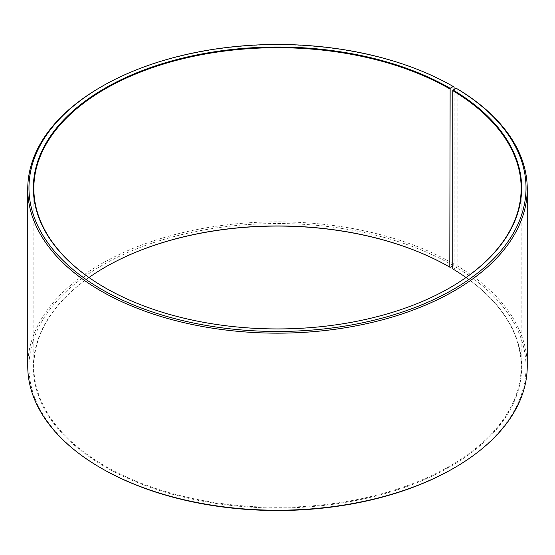 <?xml version="1.0" encoding="UTF-8"?>
<svg xmlns="http://www.w3.org/2000/svg" width="555" height="555" viewBox="0 0 555 555"><rect width="100%" height="100%" fill="white"/><g stroke="black" fill="none" stroke-linecap="round" stroke-linejoin="round"><path stroke-width="0.42" stroke-dasharray="2.77 2.08" d="M88.987 277.5A243.659 140.672 -0 0 0 33.841 366.626A243.659 140.672 -0 0 0 105.207 466.103A243.659 140.672 -0 0 0 370.747 496.593A243.659 140.672 -0 0 0 521.159 366.626A243.659 140.672 -0 0 0 466.013 277.5M105.034 287.74A243.659 140.672 -0 0 0 105.207 287.844L104.86 287.643L105.207 287.844A243.659 140.672 -0 0 0 449.793 287.844A243.659 140.672 -0 0 0 449.966 287.74M454.101 87.01A249.75 144.189 -0 0 0 100.899 87.01M452.776 265.831L454.101 264.076L454.101 89.515M454.101 264.076A249.75 144.189 -0 0 0 181.922 232.816A249.75 144.189 -0 0 0 27.75 366.029M453.241 265.567A248.529 143.488 -0 0 0 101.766 265.561A248.529 143.488 -0 0 0 101.759 468.482M105.034 267.26A244.144 140.956 -0 0 0 104.86 267.357A244.144 140.956 -0 0 0 104.86 466.7A244.144 140.956 -0 0 0 448.627 467.567A244.144 140.956 -0 0 0 453.123 269.113L456.279 267.35L457.154 265.866L457.154 88.807M452.776 268.904L453.123 269.113M453.241 468.489A248.529 143.488 -0 0 0 456.279 267.35M527.25 366.029A249.75 144.189 -0 0 0 457.154 265.866M521.159 366.626L521.159 188.374M449.793 287.844L450.14 287.643M105.207 267.156L104.86 267.357M33.841 366.626L33.841 188.374"/><path stroke-width="0.83" d="M466.013 277.5A243.659 140.672 -0 0 0 452.776 268.904L452.776 90.652A243.659 140.672 -0 0 1 521.159 188.374A243.659 140.672 -0 0 1 449.966 287.74M454.101 89.515L454.101 87.01L453.241 86.511L450.14 88.3A244.144 140.956 -0 0 0 104.867 88.3A244.144 140.956 -0 0 0 104.86 287.643A244.144 140.956 -0 0 0 450.14 287.643A244.144 140.956 -0 0 0 453.123 90.056L452.776 90.652M453.241 86.511A248.529 143.488 -0 0 0 101.759 86.511A248.529 143.488 -0 0 0 101.759 289.433A248.529 143.488 -0 0 0 451.701 290.314A248.529 143.488 -0 0 0 456.279 88.3L453.123 90.056M101.759 86.511L100.899 87.01A249.75 144.189 -0 0 0 27.75 188.971A249.75 144.189 -0 0 0 100.899 290.924A249.75 144.189 -0 0 0 373.078 322.184A249.75 144.189 -0 0 0 527.25 188.971A249.75 144.189 -0 0 0 457.154 88.807L456.279 88.3M27.75 188.971L27.75 366.029A249.75 144.189 -0 0 0 100.899 467.99L101.759 468.489A248.529 143.488 -0 0 0 101.759 468.489L101.759 468.489A248.529 143.488 -0 0 0 453.241 468.489L454.101 467.99A249.75 144.189 -0 0 0 527.25 366.029L527.25 188.971M450.14 88.3L449.793 267.156A243.659 140.672 -0 0 0 105.207 267.156A243.659 140.672 -0 0 0 88.987 277.5M449.793 267.156L450.14 267.357A244.144 140.956 -0 0 0 105.034 267.26M450.14 267.357L452.776 265.831M101.759 468.489L100.899 467.99A249.75 144.189 -0 0 0 454.101 467.99M449.793 88.897A243.659 140.672 -0 0 0 184.253 58.407A243.659 140.672 -0 0 0 33.841 188.374A243.659 140.672 -0 0 0 105.034 287.74"/></g></svg>
